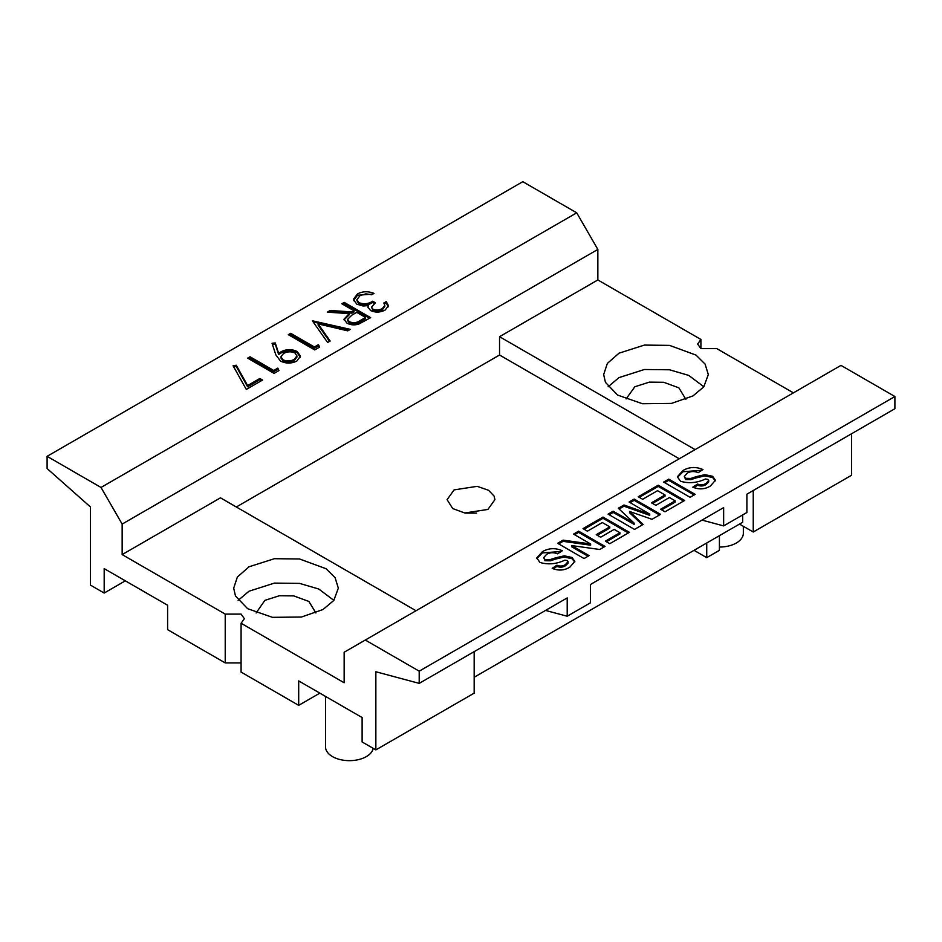 <?xml version="1.0" encoding="UTF-8"?>
<svg xmlns="http://www.w3.org/2000/svg" width="942" height="942" viewBox="0 0 942 942"><rect width="100%" height="100%" fill="white"/><g stroke="black" fill="none" stroke-linecap="round" stroke-linejoin="round"><path stroke-width="1.41" d="M664.711 482.669L668.738 480.349L694.113 494.997M630.151 502.628L634.178 500.308L659.553 514.956M619.106 509.01L623.969 506.195L649.733 515.345L649.733 514.132L629.091 502.015L634.178 499.083L660.601 514.344L652.005 519.301L629.539 511.459L643.115 524.435L634.519 529.404L608.085 514.144L613.171 511.212L634.143 523.128L618.305 508.244L623.969 504.983L649.733 514.132M609.144 514.756L613.171 512.436L634.143 524.341L634.143 523.128M629.539 511.459L629.539 512.683L642.314 524.894M574.585 534.703L578.612 532.383L603.987 547.031M558.665 543.899L563.081 541.356L590.634 545.194L590.634 543.97L573.537 534.102L578.612 531.158L605.047 546.419L599.736 549.492L571.747 545.595L589.115 555.615L584.04 558.547L557.605 543.287L563.081 540.131L590.634 543.97M571.747 545.595L571.747 546.807L588.055 556.227M677.404 477.429L682.974 471.742L701.837 470.282M705.994 484.635L708.667 482.057L708.667 480.832M693.854 487.673L697.539 485.236C700.648 486.39 703.438 486.19 705.923 484.612L705.923 483.399M704.899 475.887L712.599 477.5L715.378 480.844M696.279 477.888L704.875 475.84L704.875 474.615M690.827 479.678L696.256 477.853L696.256 476.64L704.887 474.65L712.599 476.287L715.437 480.232L710.48 485.942C704.981 489.369 699.094 489.769 692.794 487.155L697.539 484.023C700.471 485.307 703.297 485.106 706.017 483.434L708.69 480.479M685.564 479.549L690.769 479.631L690.769 478.418M708.643 480.832L707.878 479.419L705.511 478.972C697.174 482.916 688.861 483.682 680.571 481.268L677.345 476.793L682.974 470.517C689.214 466.879 695.879 466.549 702.956 469.54L698.21 472.672C694.301 471.035 690.639 471.188 687.248 473.143L684.339 476.417L685.599 479.525L685.599 478.3L690.816 478.454L696.256 476.64M639.3 497.341L658.234 486.413L683.609 501.062M652.512 503.405L665.017 496.198L665.017 494.974L657.563 490.676L642.644 499.284L638.24 496.74L658.234 485.189L684.657 500.449L665.017 511.8L660.601 509.257L675.178 500.838L669.421 497.517L655.867 505.348L651.464 502.804L665.017 494.974M661.661 509.869L675.178 502.062L675.178 500.838M584.075 529.227L603.01 518.3L628.373 532.948M597.287 535.292L609.78 528.085L609.78 526.861L602.327 522.551L587.419 531.158L583.016 528.615L603.01 517.076L629.433 532.336L609.78 543.687L605.376 541.144L619.954 532.725L614.184 529.404L600.631 537.223L596.227 534.679L609.78 526.861M606.436 541.744L619.954 533.949L619.954 532.725M536.799 558.618L542.368 552.919L561.232 551.47M565.388 565.824L568.061 563.234L568.061 562.009M553.248 568.85L556.934 566.425C560.043 567.579 562.821 567.367 565.318 565.801L565.318 564.576M564.282 557.063L571.994 558.688L574.761 562.021M555.674 559.065L564.27 557.016L564.27 555.792M550.222 560.855L555.639 559.042L555.639 557.817L564.282 555.827L571.994 557.464L574.832 561.408L569.875 567.119C564.376 570.546 558.476 570.946 552.189 568.332L556.934 565.2C559.866 566.483 562.692 566.283 565.4 564.611L568.085 561.656M544.959 560.726L550.163 560.82L550.163 559.595L555.65 557.817M568.038 562.009L567.261 560.608L564.906 560.149C556.557 564.093 548.244 564.87 539.966 562.445L536.74 557.97L542.368 551.694C548.609 548.056 555.274 547.738 562.35 550.729L557.605 553.849C553.696 552.212 550.034 552.377 546.643 554.32L543.734 557.593L544.994 560.702L544.994 559.477L550.21 559.63M563.081 541.356L563.081 540.131M697.539 485.236L697.539 484.023M658.234 486.413L658.234 485.189M556.934 566.425L556.934 565.2M578.612 532.383L578.612 531.158M613.171 512.436L613.171 511.212M695.161 494.385L690.086 497.317L663.651 482.068L668.738 479.125L695.161 494.385M668.738 480.349L668.738 479.125M684.339 476.417L685.599 478.3M623.969 506.195L623.969 504.983M682.974 471.742L682.974 470.517M634.178 500.308L634.178 499.083M603.01 518.3L603.01 517.076M543.734 557.593L544.994 559.477M542.368 552.919L542.368 551.694M712.599 477.5L712.599 476.287M571.994 558.688L571.994 557.464M894.9 396.523L419.202 671.163L365.284 640.042L840.982 365.39L894.9 396.523L894.9 408.722L746.9 494.173L746.9 512.483L723.644 525.907L723.644 507.597L590.457 584.499L590.457 602.809L567.202 616.233L545.536 610.428M567.202 616.233L567.202 597.923L419.202 683.374L419.202 671.163M723.644 525.907L701.99 520.102M373.209 748.36A23.915 13.812 180 0 1 357.359 759.876A23.915 13.812 180 0 1 332.514 756.614A23.915 13.812 180 0 1 325.508 746.841L325.508 696.409M256.118 612.959L264.867 600.372L279.385 595.744L293.739 595.897L308.87 601.443L315.9 612.959M238.149 600.372L249.006 591.211L274.416 583.11L299.544 583.392L318.761 589.021L333.868 600.372M319.833 693.135L298.696 705.346L298.696 680.925L362.117 717.545L362.117 741.966L375.858 749.891L474.167 693.135L474.167 651.628M743.344 526.295L743.344 533.231A23.915 13.812 180 0 1 719.417 547.043M685.882 399.349L678.852 387.833L663.733 382.287L649.368 382.134L634.849 386.762L626.089 398.961M703.851 386.762L688.743 375.411L669.538 369.782L644.41 369.5L619 377.601L608.132 386.762M365.284 640.042L344.148 652.241L344.148 682.762L241.081 623.251L241.081 672.082L298.696 705.346M476.593 513.096L465.407 513.096M454.091 489.899L477.194 486.331L488.557 490.287L494.103 496.093L494.915 499.66L487.909 509.434L464.806 513.001L452.713 508.562L447.085 499.66L454.091 489.899M375.858 749.891L375.858 671.752L419.202 683.374M851.556 433.756L851.556 475.251L753.247 532.018L739.505 524.082M706.736 543.004L706.736 557.652L719.417 550.328L719.417 535.68M706.736 557.652L694.054 550.328M753.247 490.511L753.247 532.018M742.673 514.921L742.673 522.245L474.167 677.263M360.609 320.315L365.567 317.454L356.747 312.367L351.872 315.134L347.598 319.338L349.352 321.787C353.58 323.271 357.324 322.776 360.609 320.315L360.609 321.54L365.567 318.679L365.567 317.454M294.917 352.956C291.278 351.307 287.475 351.484 283.507 353.486L280.904 356.853L283.059 359.809C286.674 361.457 290.407 361.316 294.257 359.408L296.918 355.852L294.917 352.956M249.006 566.801L274.416 558.7L299.544 558.983L326.014 568.697L335.105 577.717L338.331 588.161L333.798 600.466L323 609.521L301.487 617.022L272.462 617.34L247.616 608.685L235.465 595.98L233.687 588.161L237.36 577.046L249.006 566.801M692.994 395.911L703.78 386.856L708.313 374.551L705.087 364.107L695.997 355.087L669.538 345.373L644.41 345.09L619 353.191L607.343 363.435L603.669 374.551L605.447 382.37L617.599 395.075L642.456 403.729L671.469 403.412L692.994 395.911M793.411 392.861L716.78 348.611L700.919 348.611L697.633 344.03L700.919 339.461L597.852 279.951L499.543 336.706L695.102 449.617M679.253 458.778L499.543 355.016L236.324 506.984M499.543 336.706L499.543 355.016M241.081 662.921L225.22 662.921L225.22 614.102L122.154 554.591L220.463 497.835L416.034 610.746M347.598 319.338L347.598 320.563L349.352 323.012L349.352 321.787M349.352 323.012C353.58 324.495 357.324 324.001 360.609 321.54M283.012 361.057C286.945 362.588 290.678 362.446 294.21 360.609L294.21 359.385M294.21 360.598L296.801 357.148M281.046 358.019L283.047 361.033L283.047 359.809M47.1 456.328L522.798 181.688L576.716 212.821L597.852 249.43L122.154 524.082L101.018 487.461L47.1 456.328L47.1 468.539L90.444 506.973L90.444 585.112L104.185 593.048L125.321 580.837M104.185 593.048L104.185 568.627L167.605 605.247L167.605 629.668L225.22 662.921M225.22 614.102L241.081 614.102L244.367 618.682L241.081 623.251M289.371 335.281L290.689 334.516L314.404 348.21L318.467 345.867L319.173 347.363M700.919 348.611L700.919 339.461M597.852 249.43L597.852 279.951M122.154 554.591L122.154 524.082M313.168 321.905L348.811 330.253M318.137 323.918L330.159 341.028L327.616 342.488L312.367 320.775L350.318 329.382L347.775 330.854L318.137 323.918L318.137 325.131L329.547 341.381M342.9 304.372L344.219 303.607L369.582 318.255M329.17 312.297L330.206 311.696L352.12 313.133L354.039 312.026L354.039 310.801L341.84 303.76L344.219 302.394L370.642 317.654L359.008 323.954C354.757 325.379 350.754 325.12 346.974 323.153L343.983 319.232L349.188 313.604L327.274 312.167L330.206 310.483L352.12 311.92L354.039 310.801M344.054 319.844L349.188 314.828L349.188 313.604M233.71 366.885L236.265 366.462L247.605 386.773L259.851 379.708L261.499 380.662M384.395 303.889L386.161 302.865L388.304 306.833M368.004 307.551L368.24 305.644M353.58 300.686L357.465 295.223L372.738 294.139M357.018 300.757L358.878 303.948L358.878 302.723M358.961 303.901C363.942 305.655 368.522 305.173 372.679 302.441L374.374 303.418M371.537 307.174L372.938 310.413L372.938 309.188C375.846 310.495 378.99 310.271 382.393 308.517L384.807 305.385L383.853 302.983L386.232 301.605L388.504 305.703L385.137 310.059C380.262 312.556 375.399 312.72 370.559 310.554L367.957 307.057L368.204 305.632L363.082 305.985L356.806 304.184L353.356 299.391L357.43 293.986C362.399 291.243 367.933 291.043 374.033 293.398L371.666 294.764L365.943 293.845L360.091 295.576L356.841 299.697L358.961 302.688C363.942 304.443 368.522 303.948 372.679 301.216L375.387 302.782L371.537 307.174L372.938 309.188M372.867 310.471C376.353 311.614 379.508 311.355 382.311 309.706L382.311 308.481M382.405 309.741L384.76 306.468M272.438 344.454L275.264 344.16L278.655 354.604L281.234 352.885C286.486 350.389 291.785 350.33 297.177 352.72L300.298 357.265M312.709 321.257L312.709 320.586M290.689 333.303L314.404 346.986L318.467 344.642L319.621 347.103L314.734 349.929L288.311 334.669L290.689 333.303L290.689 334.516M314.404 348.21L314.404 346.986M246.298 389.435L233.086 365.767L236.265 365.237L247.605 385.561L259.851 378.484L262.559 380.05L246.298 389.435M247.605 386.773L247.605 385.561M259.851 379.708L259.851 378.484M272.05 343.277L275.264 342.935L278.655 353.38L281.234 351.66C286.556 349.035 291.867 348.987 297.154 351.507L300.498 356.135L296.836 361.045C291.396 363.706 285.956 363.73 280.528 361.08L275.818 354.84L272.05 343.277M275.264 344.16L275.264 342.935M372.679 302.441L372.679 301.216M386.232 302.829L386.232 301.605M330.206 311.696L330.206 310.483M236.265 366.462L236.265 365.237M318.467 345.867L318.467 344.642M297.177 352.72L297.177 351.496M281.234 352.885L281.234 351.66M352.12 313.133L352.12 311.92M357.465 295.223L357.465 294.01M278.655 354.604L278.655 353.38M344.219 303.607L344.219 302.394M576.716 212.821L101.018 487.461M250.03 356.771L273.745 370.465L277.808 368.122L278.973 370.583L274.087 373.397L247.652 358.137L250.03 356.771L250.03 357.995L273.745 371.69L273.745 370.465M273.745 371.69L277.808 369.335L277.808 368.122M248.712 358.749L250.03 357.995M277.808 369.335L278.514 370.842M708.69 481.739L708.69 480.526M568.085 562.927L568.085 561.703M296.918 357.148L296.918 355.935M280.904 358.019L280.904 357.053M388.422 306.433L388.422 305.526M384.807 306.468L384.807 305.243M356.888 300.757L356.888 300.133"/></g></svg>
